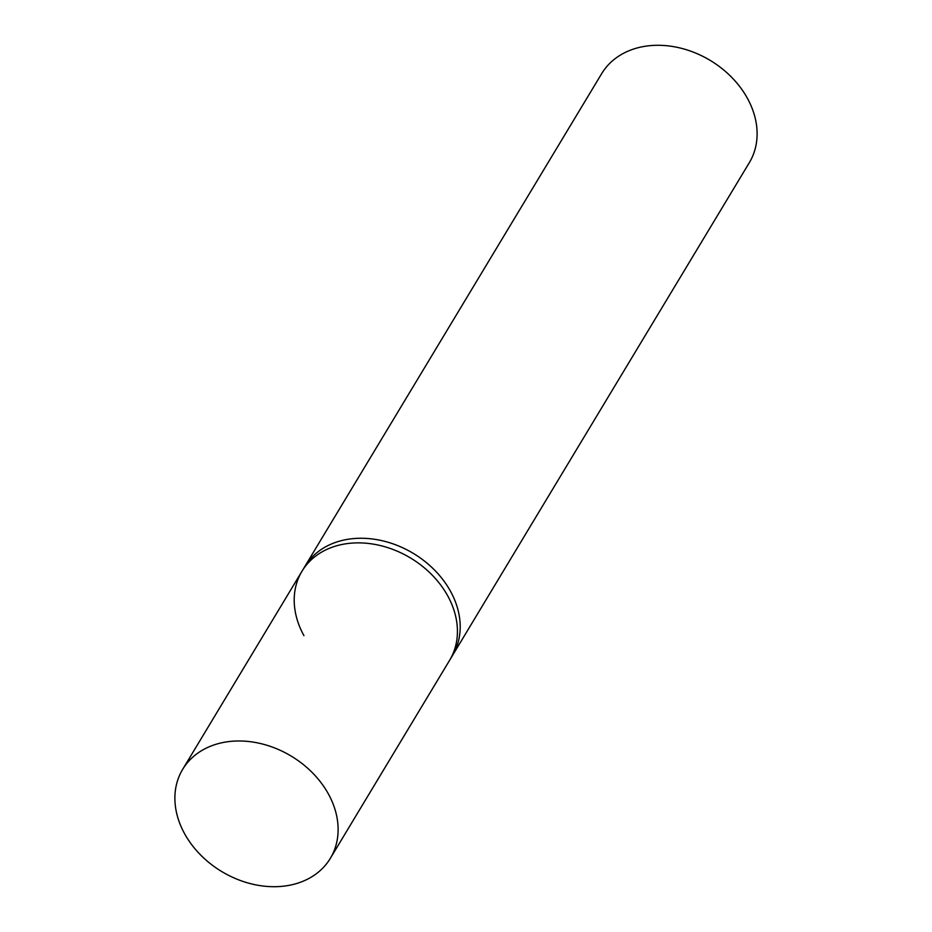 <?xml version="1.0" encoding="UTF-8"?>
<svg xmlns="http://www.w3.org/2000/svg" width="932" height="932" viewBox="0 0 932 932"><rect width="100%" height="100%" fill="white"/><g stroke="black" fill="none" stroke-linecap="round" stroke-linejoin="round"><path stroke-width="1.4" d="M303.948 635.671A86.21 67.372 31.1 0 1 301.968 571.258A86.21 67.372 31.1 0 1 373.615 544.183A86.21 67.372 31.1 0 1 447.686 595.793A86.21 67.372 31.1 0 1 449.667 660.206L452.439 655.604A86.21 67.372 -148.9 0 0 450.459 591.191A86.21 67.372 -148.9 0 0 376.4 539.57A86.21 67.372 -148.9 0 0 304.741 566.656L601.653 73.675A86.21 67.372 31.1 0 1 673.3 46.6A86.21 67.372 31.1 0 1 747.371 98.221A86.21 67.372 31.1 0 1 749.34 162.634L452.439 655.604A86.21 67.372 -148.9 0 0 450.459 591.191A86.21 67.372 -148.9 0 0 376.4 539.57A86.21 67.372 -148.9 0 0 304.741 566.656L301.968 571.258A86.21 67.372 31.1 0 1 373.615 544.183A86.21 67.372 31.1 0 1 447.686 595.793A86.21 67.372 31.1 0 1 449.667 660.206L330.347 858.325A86.21 67.372 31.1 0 1 258.7 885.4A86.21 67.372 31.1 0 1 184.629 833.779A86.21 67.372 31.1 0 1 182.66 769.366A86.21 67.372 31.1 0 1 254.308 742.291A86.21 67.372 31.1 0 1 328.367 793.901A86.21 67.372 31.1 0 1 330.347 858.325M301.968 571.258L182.66 769.366"/></g></svg>
